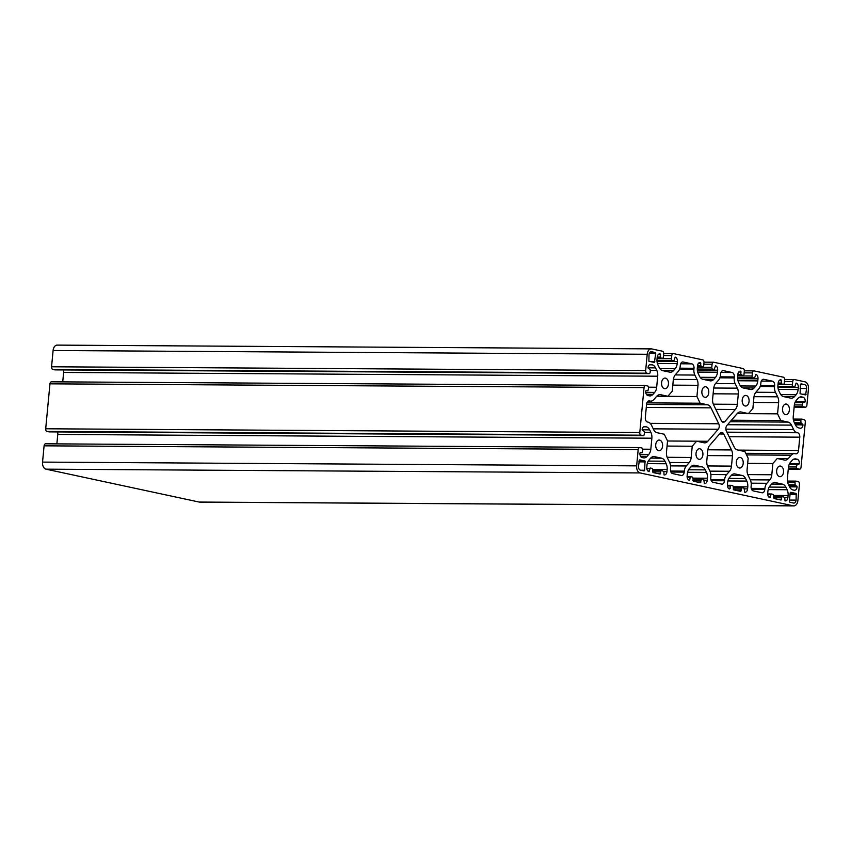<?xml version="1.0" encoding="UTF-8"?>
<svg xmlns="http://www.w3.org/2000/svg" width="851" height="851" viewBox="0 0 851 851"><rect width="100%" height="100%" fill="white"/><g stroke="black" fill="none" stroke-linecap="round" stroke-linejoin="round"><path stroke-width="1.28" d="M749.061 401.449A5.319 3.468 -89.6 0 1 745.604 406.033A5.319 3.468 -89.6 0 1 742.21 399.981A5.319 3.468 -89.6 0 1 745.667 395.396A5.319 3.468 -89.6 0 1 749.061 401.449M702.894 454.785A5.319 3.468 -89.6 0 1 699.426 459.37A5.319 3.468 -89.6 0 1 696.033 453.317A5.319 3.468 -89.6 0 1 699.501 448.732A5.319 3.468 -89.6 0 1 702.894 454.785M708.755 392.79A5.319 3.468 -89.6 0 1 705.288 397.374A5.319 3.468 -89.6 0 1 701.894 391.322A5.319 3.468 -89.6 0 1 705.362 386.737A5.319 3.468 -89.6 0 1 708.755 392.79M662.578 446.126A5.319 3.468 -89.6 0 1 659.121 450.711A5.319 3.468 -89.6 0 1 655.727 444.658A5.319 3.468 -89.6 0 1 659.185 440.073A5.319 3.468 -89.6 0 1 662.578 446.126M783.516 472.103A5.319 3.468 -89.6 0 1 780.059 476.688A5.319 3.468 -89.6 0 1 776.665 470.624A5.319 3.468 -89.6 0 1 780.122 466.04A5.319 3.468 -89.6 0 1 783.516 472.103M789.377 410.108A5.319 3.468 -89.6 0 1 785.92 414.692A5.319 3.468 -89.6 0 1 782.526 408.64A5.319 3.468 -89.6 0 1 785.984 404.055A5.319 3.468 -89.6 0 1 789.377 410.108M743.2 463.444A5.319 3.468 -89.6 0 1 739.742 468.029A5.319 3.468 -89.6 0 1 736.349 461.976A5.319 3.468 -89.6 0 1 739.806 457.391A5.319 3.468 -89.6 0 1 743.2 463.444M668.439 384.131A5.319 3.468 -89.6 0 1 664.982 388.716A5.319 3.468 -89.6 0 1 661.589 382.663A5.319 3.468 -89.6 0 1 665.046 378.078A5.319 3.468 -89.6 0 1 668.439 384.131M718.744 423.777A3.915 2.542 -89.6 0 1 719.223 426.67A3.915 2.542 -89.6 0 1 718.223 429.255L707.819 441.275A7.829 5.095 -89.6 0 1 704.724 442.86A7.829 5.095 -89.6 0 1 704.043 442.786L696.597 441.18L692.235 446.232L691.172 457.455A7.829 5.095 -89.6 0 1 689.182 462.614L686.268 465.976A7.829 5.095 90.4 0 0 684.278 471.135L684.183 472.124A3.915 2.542 -89.6 0 1 681.64 475.486A3.915 2.542 -89.6 0 1 681.3 475.454L672.63 473.592A3.915 2.542 -89.6 0 1 670.471 469.178L670.567 468.199A7.829 5.095 90.4 0 0 669.609 462.401L667.439 457.944A7.829 5.095 -89.6 0 1 666.482 452.147L667.535 440.924L664.28 434.244L656.983 432.68A7.829 5.095 -89.6 0 1 653.632 429.638L651.462 425.192A7.829 5.095 90.4 0 0 648.111 422.149L647.473 422.022A3.915 2.542 -89.6 0 1 645.324 417.596L646.579 404.268A3.915 2.542 -89.6 0 1 649.132 400.895A3.915 2.542 -89.6 0 1 649.473 400.938L650.111 401.076A7.829 5.095 90.4 0 0 650.792 401.151A7.829 5.095 90.4 0 0 653.887 399.566L656.791 396.204L667.875 396.268L672.237 391.226L673.301 380.003A7.829 5.095 -89.6 0 1 675.29 374.844L678.204 371.483A7.829 5.095 90.4 0 0 680.194 366.313L680.289 365.334A3.915 2.542 -89.6 0 1 682.832 361.962A3.915 2.542 -89.6 0 1 683.172 362.005L691.842 363.866A3.915 2.542 -89.6 0 1 694.001 368.281L693.905 369.26A7.829 5.095 90.4 0 0 694.863 375.057L697.033 379.514A7.829 5.095 -89.6 0 1 697.99 385.301L696.926 396.523L700.192 403.214L707.628 404.81A7.829 5.095 -89.6 0 1 710.979 407.842L718.744 423.777L650.175 423.341M671.747 355.59A2.351 1.532 -89.6 0 1 673.279 353.569A2.351 1.532 -89.6 0 1 673.481 353.59L702.713 359.867A2.351 1.532 -89.6 0 1 704 362.515L703.713 365.622A1.564 1.021 -89.6 0 1 702.692 366.962A1.564 1.021 -89.6 0 1 702.554 366.951L701.043 366.632L700.405 362.537A3.915 2.542 90.4 0 0 700.065 362.494A3.915 2.542 90.4 0 0 697.512 365.866L697.32 367.898A7.829 5.095 90.4 0 0 698.277 373.695L699.522 376.238A7.829 5.095 90.4 0 0 702.873 379.28L710.042 380.812A7.829 5.095 90.4 0 0 710.723 380.886A7.829 5.095 90.4 0 0 713.819 379.312L715.489 377.387A7.829 5.095 90.4 0 0 717.478 372.227L717.67 370.196A3.915 2.542 90.4 0 0 715.521 365.781L714.212 369.451L712.638 369.111A1.564 1.021 -89.6 0 1 711.776 367.345L712.064 364.249A2.351 1.532 -89.6 0 1 713.595 362.228A2.351 1.532 -89.6 0 1 713.798 362.249L743.019 368.526A2.351 1.532 -89.6 0 1 744.317 371.174L744.019 374.27A1.564 1.021 -89.6 0 1 743.008 375.621A1.564 1.021 -89.6 0 1 742.87 375.61L740.923 374.397L740.71 371.196A3.915 2.542 90.4 0 0 740.37 371.153A3.915 2.542 90.4 0 0 737.828 374.525L737.636 376.557A7.829 5.095 90.4 0 0 738.594 382.354L739.838 384.897A7.829 5.095 90.4 0 0 743.189 387.928L750.359 389.471A7.829 5.095 90.4 0 0 751.039 389.545A7.829 5.095 90.4 0 0 754.135 387.971L755.805 386.046A7.829 5.095 90.4 0 0 757.794 380.886L757.986 378.855A3.915 2.542 90.4 0 0 755.837 374.44L754.529 378.11L752.944 377.77A1.564 1.021 -89.6 0 1 752.082 376.004L752.38 372.908A2.351 1.532 -89.6 0 1 753.901 370.887A2.351 1.532 -89.6 0 1 754.114 370.908L783.335 377.184A2.351 1.532 -89.6 0 1 784.633 379.833L784.335 382.929A1.564 1.021 -89.6 0 1 783.314 384.28A1.564 1.021 -89.6 0 1 783.186 384.269L781.665 383.939L781.027 379.854A3.915 2.542 90.4 0 0 780.686 379.812A3.915 2.542 90.4 0 0 778.144 383.184L777.952 385.205A7.829 5.095 90.4 0 0 778.91 391.003L780.154 393.556A7.829 5.095 90.4 0 0 783.494 396.587L790.675 398.13A7.829 5.095 90.4 0 0 791.356 398.204A7.829 5.095 90.4 0 0 794.451 396.619L796.111 394.704A7.829 5.095 90.4 0 0 798.11 389.535L798.302 387.513A3.915 2.542 90.4 0 0 796.142 383.099L794.845 386.758L793.26 386.428A1.564 1.021 -89.6 0 1 792.398 384.663L792.696 381.567A2.351 1.532 -89.6 0 1 794.217 379.546A2.351 1.532 -89.6 0 1 794.419 379.567L805.003 381.833A6.255 4.074 -89.6 0 1 808.45 388.896L806.908 405.172A2.351 1.532 -89.6 0 1 805.386 407.193A2.351 1.532 -89.6 0 1 805.184 407.172L803.163 406.746A1.564 1.021 -89.6 0 1 802.302 404.98L803.036 401.98L804.727 402.332L805.184 401.64A3.915 2.542 90.4 0 0 803.036 397.226L801.716 396.938A7.829 5.095 90.4 0 0 801.036 396.864A7.829 5.095 90.4 0 0 797.94 398.449L796.27 400.374A7.829 5.095 90.4 0 0 794.281 405.533L793.238 416.565A7.829 5.095 90.4 0 0 794.196 422.362L795.44 424.904A7.829 5.095 90.4 0 0 798.791 427.936L800.11 428.223A3.915 2.542 90.4 0 0 800.451 428.266A3.915 2.542 90.4 0 0 802.993 424.894L802.61 424.021L801.046 423.681L800.834 420.479A1.564 1.021 -89.6 0 1 801.855 419.128A1.564 1.021 -89.6 0 1 801.993 419.139L804.004 419.575A2.351 1.532 -89.6 0 1 805.301 422.224L801.046 467.167A2.351 1.532 -89.6 0 1 799.525 469.188A2.351 1.532 -89.6 0 1 799.323 469.167L797.302 468.741A1.564 1.021 -89.6 0 1 796.44 466.976L797.174 463.976L798.866 464.316L799.334 463.635A3.915 2.542 90.4 0 0 797.174 459.221L795.855 458.934A7.829 5.095 90.4 0 0 795.174 458.859A7.829 5.095 90.4 0 0 792.079 460.444L790.419 462.37A7.829 5.095 90.4 0 0 788.42 467.529L787.377 478.56A7.829 5.095 90.4 0 0 788.334 484.357L789.579 486.9A7.829 5.095 90.4 0 0 792.93 489.931L794.249 490.219A3.915 2.542 90.4 0 0 794.589 490.261A3.915 2.542 90.4 0 0 797.132 486.889L796.749 486.017L795.185 485.676L794.983 482.474A1.564 1.021 -89.6 0 1 795.993 481.123A1.564 1.021 -89.6 0 1 796.132 481.134L798.153 481.57A2.351 1.532 -89.6 0 1 799.44 484.219L797.898 500.494A6.255 4.074 -89.6 0 1 793.834 505.888A6.255 4.074 -89.6 0 1 793.281 505.824L640.09 472.933A6.255 4.074 -89.6 0 1 636.654 465.859L638.186 449.594A2.351 1.532 -89.6 0 1 639.718 447.562A2.351 1.532 -89.6 0 1 639.92 447.594L641.931 448.02A1.564 1.021 -89.6 0 1 642.792 449.785L642.069 452.785L640.377 452.434L639.909 453.126A3.915 2.542 90.4 0 0 642.069 457.54L643.377 457.817A7.829 5.095 90.4 0 0 644.069 457.902A7.829 5.095 90.4 0 0 647.164 456.317L648.824 454.391A7.829 5.095 90.4 0 0 650.824 449.232L651.866 438.201A7.829 5.095 90.4 0 0 650.898 432.404L649.664 429.861A7.829 5.095 90.4 0 0 646.313 426.819L644.994 426.542A3.915 2.542 90.4 0 0 644.654 426.5A3.915 2.542 90.4 0 0 642.111 429.872L644.484 431.968L644.26 434.287A1.564 1.021 -89.6 0 1 643.239 435.638A1.564 1.021 -89.6 0 1 643.111 435.627L641.09 435.191A2.351 1.532 -89.6 0 1 639.803 432.542L644.047 387.599A2.351 1.532 -89.6 0 1 645.579 385.577A2.351 1.532 -89.6 0 1 645.781 385.599L647.792 386.024A1.564 1.021 -89.6 0 1 648.653 387.79L647.93 390.79L646.239 390.439L645.771 391.13A3.915 2.542 90.4 0 0 647.919 395.545L649.239 395.821A7.829 5.095 90.4 0 0 649.93 395.906A7.829 5.095 90.4 0 0 653.015 394.321L654.685 392.396A7.829 5.095 90.4 0 0 656.674 387.237L657.717 376.206A7.829 5.095 90.4 0 0 656.759 370.408L655.525 367.866A7.829 5.095 90.4 0 0 652.174 364.834L650.855 364.547A3.915 2.542 90.4 0 0 650.515 364.505A3.915 2.542 90.4 0 0 647.973 367.877L650.345 369.972L650.121 372.291A1.564 1.021 -89.6 0 1 649.1 373.642A1.564 1.021 -89.6 0 1 648.973 373.632L646.951 373.195A2.351 1.532 -89.6 0 1 645.664 370.547L647.196 354.271A6.255 4.074 -89.6 0 1 651.27 348.878A6.255 4.074 -89.6 0 1 651.813 348.942L662.397 351.208A2.351 1.532 -89.6 0 1 663.695 353.856L663.397 356.963A1.564 1.021 -89.6 0 1 662.376 358.314A1.564 1.021 -89.6 0 1 662.238 358.292L660.727 357.973L660.089 353.878A3.915 2.542 90.4 0 0 659.748 353.846A3.915 2.542 90.4 0 0 657.206 357.207L657.015 359.239A7.829 5.095 90.4 0 0 657.972 365.036L659.217 367.579A7.829 5.095 90.4 0 0 662.557 370.621L669.726 372.153A7.829 5.095 90.4 0 0 670.418 372.238A7.829 5.095 90.4 0 0 673.513 370.653L675.173 368.728A7.829 5.095 90.4 0 0 677.173 363.568L677.364 361.537A3.915 2.542 90.4 0 0 675.205 357.122L673.896 360.792L672.322 360.462A1.564 1.021 -89.6 0 1 671.46 358.696L671.747 355.59L663.535 355.537M793.834 505.888L199.73 502.122A6.255 4.074 -89.6 0 1 199.187 502.058L45.997 469.167A6.255 4.074 -89.6 0 1 42.55 462.104L44.092 445.828A2.351 1.532 -89.6 0 1 45.614 443.807A2.351 1.532 -89.6 0 1 45.816 443.828M56.868 443.871L57.762 434.435A7.829 5.095 90.4 0 0 57.73 431.925M49.284 431.861A1.564 1.021 -89.6 0 1 49.145 431.872A1.564 1.021 -89.6 0 1 49.007 431.861L46.996 431.425A2.351 1.532 -89.6 0 1 45.699 428.776L49.954 383.833A2.351 1.532 -89.6 0 1 51.475 381.812A2.351 1.532 -89.6 0 1 51.677 381.833M62.729 381.876L63.623 372.44A7.829 5.095 90.4 0 0 63.591 369.93M55.145 369.866A1.564 1.021 -89.6 0 1 55.007 369.877A1.564 1.021 -89.6 0 1 54.868 369.866L52.847 369.43A2.351 1.532 -89.6 0 1 51.56 366.781L53.102 350.506A6.255 4.074 -89.6 0 1 57.166 345.112L651.27 348.878M804.738 384.631A3.447 2.245 -89.6 0 1 806.631 388.513L805.589 394.917L800.078 393.747L800.44 384.492L801.014 383.822L804.738 384.631L800.429 384.599M767.932 491.197A7.829 5.095 -89.6 0 1 769.921 486.038L771.591 484.113A7.829 5.095 -89.6 0 1 774.687 482.528A7.829 5.095 -89.6 0 1 775.367 482.602L782.537 484.145A7.829 5.095 -89.6 0 1 785.888 487.187L787.132 489.729A7.829 5.095 -89.6 0 1 788.09 495.527L787.898 497.548A3.915 2.542 -89.6 0 1 785.356 500.92A3.915 2.542 -89.6 0 1 785.016 500.888L784.803 497.675L782.856 496.473A1.564 1.021 90.4 0 0 782.718 496.452A1.564 1.021 90.4 0 0 781.707 497.803L781.048 500.026L773.921 498.505L773.644 496.069A1.564 1.021 90.4 0 0 772.782 494.303L771.197 493.974L769.889 497.644A3.915 2.542 -89.6 0 1 767.74 493.229L767.932 491.197M727.616 482.538A7.829 5.095 -89.6 0 1 729.615 477.379L731.275 475.454A7.829 5.095 -89.6 0 1 734.37 473.879A7.829 5.095 -89.6 0 1 735.051 473.954L742.232 475.486A7.829 5.095 -89.6 0 1 745.572 478.528L746.816 481.07A7.829 5.095 -89.6 0 1 747.774 486.868L747.582 488.899A3.915 2.542 -89.6 0 1 745.04 492.272A3.915 2.542 -89.6 0 1 744.699 492.229L744.061 488.134L742.54 487.814A1.564 1.021 90.4 0 0 742.412 487.793A1.564 1.021 90.4 0 0 741.391 489.144L740.668 491.367L733.615 489.846L733.328 487.41A1.564 1.021 90.4 0 0 732.466 485.644L730.881 485.315L729.584 488.985A3.915 2.542 -89.6 0 1 727.424 484.57L727.616 482.538M687.31 473.879A7.829 5.095 -89.6 0 1 689.299 468.72L690.969 466.795A7.829 5.095 -89.6 0 1 694.054 465.22A7.829 5.095 -89.6 0 1 694.746 465.295L701.915 466.837A7.829 5.095 -89.6 0 1 705.266 469.869L706.5 472.411A7.829 5.095 -89.6 0 1 707.458 478.209L707.266 480.241A3.915 2.542 -89.6 0 1 704.724 483.613A3.915 2.542 -89.6 0 1 704.383 483.57L703.745 479.485L702.235 479.156A1.564 1.021 90.4 0 0 702.096 479.145A1.564 1.021 90.4 0 0 701.075 480.485L700.352 482.708L693.299 481.187L693.012 478.762A1.564 1.021 90.4 0 0 692.15 476.996L690.576 476.656L689.267 480.326A3.915 2.542 -89.6 0 1 687.119 475.911L687.31 473.879M713.595 404.821A7.829 5.095 -89.6 0 1 712.627 399.023L713.617 388.652A7.829 5.095 -89.6 0 1 715.606 383.493L718.521 380.131A7.829 5.095 90.4 0 0 720.51 374.972L720.606 373.983A3.915 2.542 -89.6 0 1 723.148 370.621A3.915 2.542 -89.6 0 1 723.488 370.653L732.158 372.515A3.915 2.542 -89.6 0 1 734.307 376.929L734.222 377.908A7.829 5.095 90.4 0 0 735.179 383.705L737.349 388.162A7.829 5.095 -89.6 0 1 738.306 393.96L737.328 404.331A7.829 5.095 -89.6 0 1 735.328 409.491L724.924 421.511A3.915 2.542 -89.6 0 1 723.371 422.309A3.915 2.542 -89.6 0 1 721.361 420.756L713.595 404.821M798.515 450.498A3.915 2.542 -89.6 0 1 795.972 453.87A3.915 2.542 -89.6 0 1 795.632 453.828L794.994 453.689A7.829 5.095 90.4 0 0 794.313 453.615A7.829 5.095 90.4 0 0 791.217 455.2L788.303 458.561A7.829 5.095 -89.6 0 1 785.207 460.136A7.829 5.095 -89.6 0 1 784.526 460.061L777.229 458.498L772.857 463.54L771.804 474.762A7.829 5.095 -89.6 0 1 769.804 479.932L766.9 483.294A7.829 5.095 90.4 0 0 764.9 488.453L764.804 489.431A3.915 2.542 -89.6 0 1 762.262 492.803A3.915 2.542 -89.6 0 1 761.922 492.772L753.252 490.91A3.915 2.542 -89.6 0 1 751.103 486.495L751.199 485.506A7.829 5.095 90.4 0 0 750.242 479.709L748.072 475.262A7.829 5.095 -89.6 0 1 747.104 469.465L748.167 458.242L744.912 451.562L737.466 449.956A7.829 5.095 -89.6 0 1 734.126 446.924L726.35 431A3.915 2.542 -89.6 0 1 726.871 425.521L737.285 413.49A7.829 5.095 -89.6 0 1 740.381 411.916A7.829 5.095 -89.6 0 1 741.061 411.99L748.497 413.586L752.869 408.544L753.933 397.321A7.829 5.095 -89.6 0 1 755.922 392.151L758.837 388.79A7.829 5.095 90.4 0 0 760.826 383.631L760.922 382.652A3.915 2.542 -89.6 0 1 763.464 379.28A3.915 2.542 -89.6 0 1 763.804 379.312L772.474 381.174A3.915 2.542 -89.6 0 1 774.623 385.588L774.538 386.577A7.829 5.095 90.4 0 0 775.495 392.375L777.665 396.821A7.829 5.095 -89.6 0 1 778.622 402.619L777.559 413.841L780.814 420.522L788.111 422.096A7.829 5.095 -89.6 0 1 791.462 425.128L793.632 429.585A7.829 5.095 90.4 0 0 796.983 432.616L797.621 432.755A3.915 2.542 -89.6 0 1 799.78 437.169L798.515 450.498L738.189 450.115M731.466 420.213L780.814 420.522M737.2 413.586L777.559 413.841M737.264 413.512L748.497 413.586M747.678 463.38L772.857 463.54M788.303 458.561L777.229 458.498M731.509 449.945A7.829 5.095 -89.6 0 1 732.466 455.742L731.488 466.114A7.829 5.095 -89.6 0 1 729.498 471.273L726.584 474.635A7.829 5.095 90.4 0 0 724.584 479.794L724.499 480.772A3.915 2.542 -89.6 0 1 721.956 484.145A3.915 2.542 -89.6 0 1 721.605 484.113L712.947 482.251A3.915 2.542 -89.6 0 1 710.787 477.837L710.883 476.858A7.829 5.095 90.4 0 0 709.925 471.06L707.755 466.603A7.829 5.095 -89.6 0 1 706.798 460.806L707.777 450.434A7.829 5.095 -89.6 0 1 709.766 445.275L720.18 433.244A3.915 2.542 -89.6 0 1 721.722 432.457A3.915 2.542 -89.6 0 1 723.744 434.01L731.509 449.945L707.851 449.796M640.356 470.135A3.447 2.245 -89.6 0 1 638.463 466.252L639.516 459.848L645.026 461.019L644.664 470.273L644.09 470.943L640.356 470.135M649.015 354.665A3.447 2.245 -89.6 0 1 651.249 351.697A3.447 2.245 -89.6 0 1 651.547 351.729L655.281 352.527L655.706 353.41L654.408 362.452L648.898 361.281L649.015 354.665M796.089 500.101A3.447 2.245 -89.6 0 1 793.845 503.069A3.447 2.245 -89.6 0 1 793.547 503.037L789.824 502.239L789.388 501.356L790.175 492.984L790.685 492.303L796.196 493.484L796.089 500.101L789.515 500.058M667.056 446.073L692.235 446.232M667.535 440.999L696.597 441.18M646.898 402.874L700.192 403.214M656.738 396.268L696.926 396.523M656.791 396.204A7.829 5.095 -89.6 0 1 659.887 394.63A7.829 5.095 -89.6 0 1 660.578 394.704L667.875 396.268M646.994 465.231A7.829 5.095 -89.6 0 1 648.983 460.061L650.653 458.136A7.829 5.095 -89.6 0 1 653.749 456.561A7.829 5.095 -89.6 0 1 654.43 456.636L661.599 458.178A7.829 5.095 -89.6 0 1 664.95 461.21L666.195 463.763A7.829 5.095 -89.6 0 1 667.152 469.55L666.961 471.582A3.915 2.542 -89.6 0 1 664.418 474.954A3.915 2.542 -89.6 0 1 664.067 474.911L663.865 471.709L661.918 470.497A1.564 1.021 90.4 0 0 661.78 470.486A1.564 1.021 90.4 0 0 660.77 471.837L660.11 474.06L652.983 472.539L652.706 470.103A1.564 1.021 90.4 0 0 651.845 468.337L650.26 468.007L648.951 471.667A3.915 2.542 -89.6 0 1 646.803 467.252L646.994 465.231M697.448 366.6L701.043 366.632M697.533 365.728L700.618 365.739M698.48 363.324L700.841 363.345M702.724 379.238L713.819 379.312M700.139 377.291L715.489 377.387M697.682 372.1L717.478 372.227M697.32 370.068L717.67 370.196M714.212 369.451L697.277 369.345L714.149 369.44M697.267 369.015L712.638 369.111M697.384 367.26L711.776 367.345M703.841 364.196L712.064 364.249M737.732 375.578L742.87 375.61M737.764 375.259L741.359 375.28M737.849 374.376L740.923 374.397M738.796 371.983L741.157 371.993M739.987 371.196L740.764 371.206M740.03 371.185L740.71 371.196M743.04 387.896L754.135 387.971M740.455 385.95L755.805 386.046M737.998 380.759L757.794 380.886M737.626 378.727L757.986 378.855M754.529 378.11L737.594 377.993L754.454 378.099M737.583 377.674L752.944 377.77M737.7 375.919L752.082 376.004M744.157 372.855L752.38 372.908M778.069 383.918L781.665 383.939M778.154 383.035L781.239 383.056M779.101 380.642L781.463 380.652M780.293 379.854L781.08 379.865M780.346 379.844L781.027 379.854M783.356 396.555L794.451 396.619M780.771 394.609L796.111 394.704M778.314 389.418L798.11 389.535M777.942 387.386L798.302 387.513M777.899 386.333L793.26 386.428M778.005 384.578L792.398 384.663M784.473 381.514L792.696 381.567M794.132 407.108L805.184 407.172M794.174 406.682L803.163 406.746M794.355 404.927L802.302 404.98M794.962 402.608L802.525 402.651M795.398 401.661L805.184 401.715M795.44 401.576L805.184 401.64M799.536 397.204L803.036 397.226M800.355 396.938L801.716 396.938M795.408 424.84L802.993 424.894M795.366 424.766L803.004 424.809M794.983 423.968L802.61 424.021M794.823 423.638L801.046 423.681M794.398 422.756L800.621 422.798M793.504 420.426L800.834 420.479M801.855 419.128L793.27 419.075L801.716 419.139M799.525 469.188L788.271 469.124L799.323 469.167M788.313 468.678L797.302 468.741M788.494 466.922L796.44 466.976M789.1 464.593L796.664 464.646M789.398 463.933L797.1 463.976M789.537 463.657L799.323 463.71M789.579 463.572L799.334 463.635M793.675 459.2L797.174 459.221M794.494 458.934L795.855 458.934M789.547 486.836L797.132 486.889M789.505 486.761L797.142 486.804M789.122 485.964L796.749 486.017M788.962 485.634L795.185 485.676M788.537 484.751L794.76 484.793M787.654 482.421L794.983 482.474M795.993 481.123L787.409 481.07L795.855 481.134M199.187 502.058L793.281 505.824M45.997 469.167L640.09 472.933M42.55 462.104L636.654 465.859M44.092 445.828L638.186 449.594M640.526 456.274L647.164 456.317M639.92 454.338L648.824 454.391M642.771 449.179L650.824 449.232M57.762 434.435L651.866 438.201M644.441 432.361L650.898 432.404M642.111 429.808L649.664 429.861M643.654 426.808L646.313 426.819M644.313 426.532L644.994 426.542M49.007 431.861L643.111 435.627M46.996 431.425L641.09 435.191M45.699 428.776L639.803 432.542M49.954 383.833L644.047 387.599M646.388 394.279L653.015 394.321M645.781 392.343L654.685 392.396M648.632 387.184L656.674 387.237M63.623 372.44L657.717 376.206M650.302 370.366L656.759 370.408M647.973 367.813L655.525 367.866M649.515 364.813L652.174 364.834M650.175 364.547L650.855 364.547M54.868 369.866L648.973 373.632M52.847 369.43L646.951 373.195M51.56 366.781L645.664 370.547M53.102 350.506L647.196 354.271M662.376 358.314L657.1 358.271L662.238 358.292M657.132 357.952L660.727 357.973M657.217 357.069L660.302 357.09M658.163 354.665L660.525 354.686M659.355 353.888L660.142 353.888M659.408 353.878L660.089 353.878M662.418 370.579L673.513 370.653M659.833 368.632L675.173 368.728M657.366 363.441L677.173 363.568M657.004 361.409L677.364 361.537M673.896 360.792L656.961 360.686L673.832 360.781M656.961 360.367L672.322 360.462M657.068 358.601L671.46 358.696M800.057 388.471L806.631 388.513M802.302 394.226L806.099 394.247M768.783 496.963L770.474 496.973M767.772 494.633L770.687 494.644M771.197 493.974L767.719 493.952L771.134 493.984M777.761 499.335L781.558 499.356M773.485 497.75L781.707 497.803M782.718 496.452L773.612 496.399L782.58 496.473M784.803 497.537L787.898 497.548M773.612 495.431L788.09 495.527M768.198 489.612L787.132 489.729M769.187 487.08L785.888 487.187M771.623 484.081L782.537 484.145M774.006 482.602L775.367 482.602M728.467 488.304L730.158 488.314M727.456 485.974L730.381 485.995M730.881 485.315L727.403 485.293L730.818 485.325M737.445 490.676L741.242 490.697M733.179 489.091L741.391 489.144M742.412 487.793L733.296 487.74L742.274 487.814M744.487 488.878L747.582 488.899M733.307 486.772L747.774 486.868M727.882 480.953L746.816 481.07M728.871 478.422L745.572 478.528M731.307 475.422L742.232 475.486M733.69 473.943L735.051 473.954M688.151 479.645L689.842 479.656M687.151 477.315L690.065 477.337M687.087 476.645L690.501 476.666M697.139 482.017L700.926 482.038M692.863 480.443L701.075 480.485M692.98 479.102L701.958 479.156M704.181 480.219L707.266 480.241M692.991 478.124L707.458 478.209M687.565 472.294L706.5 472.411M688.565 469.763L705.266 469.869M690.991 466.763L701.915 466.837M693.374 465.284L694.746 465.295M721.839 421.5L724.924 421.511M715.808 409.363L735.328 409.491M713.308 404.172L737.328 404.331M713.127 393.8L738.306 393.96M713.691 388.013L737.349 388.162M715.531 383.588L735.179 383.705M719.861 377.823L734.222 377.908M720.18 376.844L734.307 376.929M720.978 372.44L732.158 372.515M722.807 370.653L723.488 370.653M729.147 436.723L799.78 437.169M726.988 432.308L797.621 432.755M726.924 432.17L796.983 432.616M725.871 429.149L793.632 429.585M727.562 424.723L791.462 425.128M730.158 421.724L788.111 422.096M753.443 402.459L778.622 402.619M754.007 396.672L777.665 396.821M755.848 392.247L775.495 392.375M760.177 386.482L774.538 386.577M760.496 385.503L774.623 385.588M761.294 381.11L772.474 381.174M763.124 379.312L763.804 379.312M739.689 411.98L741.061 411.99M751.561 489.346L764.804 489.431M751.22 488.368L764.9 488.453M751.188 483.187L766.9 483.294M750.284 479.804L769.804 479.932M747.784 474.613L771.804 474.762M746.55 454.913L791.217 455.2M707.287 455.583L732.466 455.742M719.542 433.989L723.744 434.01M711.255 480.698L724.499 480.772M710.915 479.709L724.584 479.794M710.872 474.539L726.584 474.635M709.968 471.146L729.498 471.273M707.468 465.954L731.488 466.114M640.867 470.252L644.664 470.273M638.878 461.859L645.452 461.902M638.963 460.987L645.026 461.019M650.951 351.729L651.547 351.729M651.121 361.76L654.919 361.781M649.313 353.378L655.706 353.41M649.802 352.495L655.281 352.527M790.058 494.325L796.632 494.367M790.132 493.442L796.196 493.484M670.939 472.039L684.183 472.124M670.599 471.05L684.278 471.135M670.556 465.88L686.268 465.976M669.652 462.487L689.182 462.614M667.152 457.295L691.172 457.455M696.703 441.201L707.819 441.275M653.249 428.84L718.223 429.255M646.281 407.438L710.979 407.842M646.569 404.427L707.628 404.81M672.811 385.141L697.99 385.301M673.375 379.355L697.033 379.514M675.215 374.929L694.863 375.057M679.545 369.164L693.905 369.26M679.864 368.185L694.001 368.281M680.662 363.792L691.842 363.866M682.491 361.994L683.172 362.005M659.206 394.694L660.578 394.704M648.388 401.066L650.111 401.076M648.781 400.938L649.473 400.938M647.845 470.997L649.536 471.007M646.834 468.656L649.749 468.678M656.823 473.358L660.621 473.379M652.547 471.784L660.77 471.837M661.78 470.486L652.674 470.422L661.642 470.497M663.865 471.56L666.961 471.582M652.674 469.465L667.152 469.55M647.26 463.635L666.195 463.763M648.249 461.104L664.95 461.21M650.685 458.104L661.599 458.178M653.068 456.625L654.43 456.636M663.706 353.505L673.279 353.569M704.022 362.164L713.595 362.228M737.732 375.589L743.008 375.621M744.327 370.823L753.901 370.887M784.643 379.482L794.217 379.546M794.132 407.129L805.386 407.193M789.398 463.923L797.174 463.976M45.614 443.807L639.718 447.562M49.145 431.872L643.239 435.638M51.475 381.812L645.579 385.577M55.007 369.877L649.1 373.642M687.087 476.634L690.576 476.656M692.98 479.081L702.096 479.145M745.763 453.306L794.313 453.615M648.249 401.129L650.792 401.151"/></g></svg>
